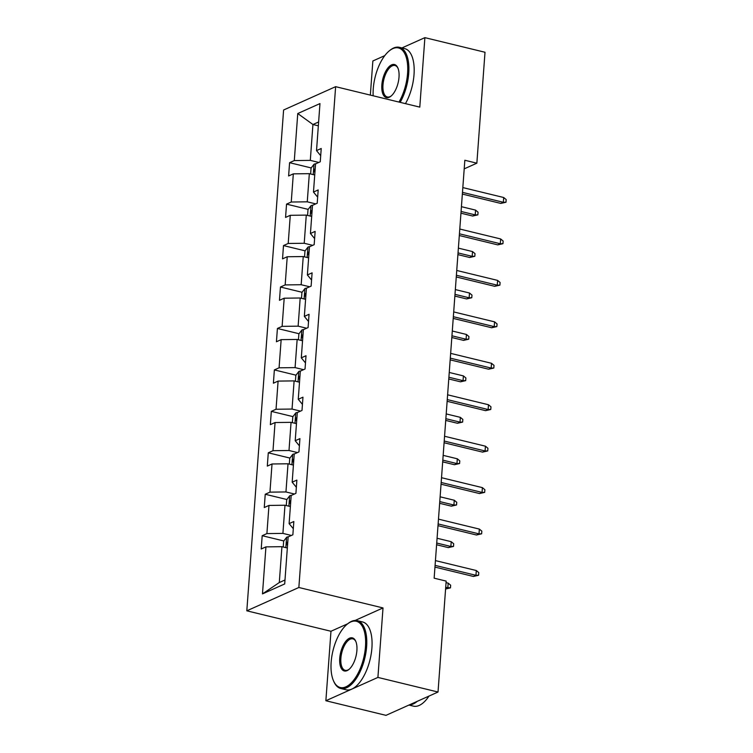<?xml version="1.0" encoding="UTF-8"?>
<svg xmlns="http://www.w3.org/2000/svg" width="753" height="753" viewBox="0 0 753 753"><rect width="100%" height="100%" fill="white"/><g stroke="black" fill="none" stroke-linecap="round" stroke-linejoin="round"><path stroke-width="1.13" d="M347.773 623.738L330.972 631.268L325.87 700.742L385.988 715.35L438.02 692.026L446.171 581.1L434.142 578.182L464.836 160.257L476.856 163.185L485.007 52.258L424.89 37.65L401.933 47.938M330.972 631.268L246.815 610.815L283.599 110.004L335.631 86.67L298.856 587.491L246.815 610.815M384.792 55.628L372.857 60.974L370.344 95.113M325.87 700.742L377.912 677.418L438.02 692.026M287.335 547.996L281.933 546.687L279.297 582.549L262.477 593.901L265.931 546.876L261.216 548.984L262.195 535.703L283.815 540.955M281.933 546.687L265.931 546.876M290.385 506.553L284.982 505.235L282.912 533.397L266.901 533.595L262.195 535.703M266.901 533.595L268.972 505.432L264.265 507.541L265.235 494.26L286.855 499.512M293.425 465.1L288.023 463.792L285.952 491.954L269.951 492.142L265.235 494.26M269.951 492.142L272.021 463.98L267.306 466.098L268.284 452.807L289.896 458.069M296.466 423.657L291.063 422.339L289.001 450.501L272.991 450.699L268.284 452.807M272.991 450.699L275.061 422.537L270.346 424.645L271.325 411.364L292.945 416.616M299.515 382.213L294.112 380.896L292.042 409.058L276.04 409.256L271.325 411.364M276.04 409.256L278.102 381.093L273.395 383.202L274.365 369.921L295.985 375.173M302.555 340.761L297.153 339.452L295.082 367.615L279.081 367.803L274.365 369.921M279.081 367.803L281.151 339.641L276.436 341.758L277.415 328.468L299.035 333.73M305.596 299.317L300.193 298L298.132 326.162L282.121 326.36L277.415 328.468M282.121 326.36L284.192 298.197L279.476 300.306L280.455 287.025L302.075 292.277M308.645 257.865L303.243 256.557L301.172 284.719L285.171 284.916L280.455 287.025M285.171 284.916L287.232 256.754L282.526 258.863L283.495 245.582L305.116 250.834M311.686 216.422L306.283 215.113L304.212 243.275L288.211 243.464L283.495 245.582M288.211 243.464L290.281 215.302L285.566 217.419L286.545 204.129L308.165 209.381M314.726 174.978L309.332 173.661L307.262 201.823L291.251 202.02L286.545 204.129M291.251 202.02L293.322 173.858L288.615 175.967L289.585 162.686L311.205 167.938M318.34 125.826L312.937 124.509L310.302 160.38L294.301 160.577L289.585 162.686M294.301 160.577L297.755 113.543L319.969 103.585L316.524 150.609L321.23 148.501L320.251 161.782L315.545 163.9L313.474 192.062L318.19 189.944L317.211 203.235L312.504 205.343L310.434 233.505L315.14 231.397L314.17 244.678L309.455 246.786L307.384 274.949L312.1 272.84L311.121 286.121L306.415 288.239L304.344 316.401L309.059 314.283L308.081 327.574L303.365 329.682L301.304 357.844L306.01 355.736L305.04 369.017L300.325 371.125L298.254 399.288L302.97 397.179L301.991 410.46L297.284 412.578L295.214 440.74L299.929 438.623L298.95 451.913L294.235 454.021L292.173 482.184L296.88 480.075L295.91 493.356L291.195 495.465L289.124 523.627L293.839 521.518L292.861 534.799L288.154 536.917L284.7 583.942L262.477 593.901M293.312 528.719L289.124 523.627M291.392 535.458L282.912 533.397M284.982 505.235L268.972 505.432M296.353 487.276L292.173 482.184M294.442 494.015L285.952 491.954M288.023 463.792L272.021 463.98M299.393 445.832L295.214 440.74M297.482 452.572L289.001 450.501M291.063 422.339L275.061 422.537M302.442 404.38L298.254 399.288M300.532 411.119L292.042 409.058M294.112 380.896L278.102 381.093M305.483 362.937L301.304 357.844M303.572 369.676L295.082 367.615M297.153 339.452L281.151 339.641M308.523 321.493L304.344 316.401M306.612 328.223L298.132 326.162M300.193 298L284.192 298.197M311.573 280.041L307.384 274.949M309.662 286.78L301.172 284.719M303.243 256.557L287.232 256.754M314.613 238.597L310.434 233.505M312.702 245.337L304.212 243.275M306.283 215.113L290.281 215.302M317.662 197.145L313.474 192.062M315.742 203.884L307.262 201.823M309.332 173.661L293.322 173.858M320.703 155.702L316.524 150.609M377.912 677.418L383.013 607.935L298.856 587.491M335.631 86.67L419.788 107.124L424.89 37.65M464.206 168.851L476.856 163.185M279.297 582.549L284.982 579.998M318.792 162.441L310.302 160.38M318.623 121.967L312.937 124.509L297.755 113.543M383.013 607.935L355.077 620.463M462.351 194.076L500.811 203.423L503.343 202.293L462.474 192.363M503.701 197.512L506.185 199.583L505.988 202.237L503.343 202.293L503.701 197.512L462.831 187.582M505.988 202.237L500.811 203.423M310.631 173.981L311.064 168.126L314.067 164.21A7.398 2.221 4.2 0 1 315.949 163.712M315.178 168.832A7.398 2.221 -175.8 0 0 315.046 168.86C313.493 170.31 313.417 171.373 314.81 172.042A7.398 2.221 4.2 0 1 314.952 172.023M475.567 210.115L478.051 212.195L477.863 214.85L472.686 216.036L475.218 214.897L475.567 210.115L461.429 206.68M477.863 214.85L475.218 214.897L461.071 211.461M472.686 216.036L460.949 213.184M398.996 102.069A34.064 15.785 -76.3 0 0 407.58 73.37A34.064 15.785 -76.3 0 0 389.254 50.893A34.064 15.785 -76.3 0 0 373.262 88.75A34.064 15.785 -76.3 0 0 373.168 95.8M389.254 50.893L389.95 50.329A34.902 16.18 103.7 0 1 399.391 47.317A34.902 16.18 103.7 0 1 408.728 73.361A34.902 16.18 103.7 0 1 400.163 102.352M399.005 77.22A17.037 7.897 103.7 0 1 391.005 96.149A17.037 7.897 103.7 0 1 381.846 84.91A17.037 7.897 103.7 0 1 388.708 67.045A17.037 7.897 103.7 0 1 397.866 67.93A17.037 7.897 103.7 0 1 399.005 77.22M398.036 68.354A16.199 7.502 -76.3 0 0 394.967 65.502A16.199 7.502 -76.3 0 0 382.985 84.891A16.199 7.502 -76.3 0 0 387.315 96.977A16.199 7.502 -76.3 0 0 391.353 95.847M482.052 92.412A25.131 11.643 103.7 0 1 481.948 94.558A25.131 11.643 103.7 0 1 481.741 96.742M399.391 47.317L404.681 48.606A34.902 16.18 103.7 0 1 414.018 74.641A34.902 16.18 103.7 0 1 405.453 103.641M365.478 646.714A34.064 15.785 -76.3 0 0 347.152 624.237A34.064 15.785 -76.3 0 0 331.16 662.094A34.064 15.785 -76.3 0 0 333.438 680.674A34.064 15.785 -76.3 0 0 351.755 682.444A34.064 15.785 -76.3 0 0 365.478 646.714M347.152 624.237L347.848 623.672A34.902 16.18 103.7 0 1 357.28 620.66A34.902 16.18 103.7 0 1 366.617 646.705A34.902 16.18 103.7 0 1 340.798 688.496A34.902 16.18 103.7 0 1 333.795 681.493L333.438 680.674M356.894 650.564A17.037 7.897 103.7 0 1 348.903 669.492A17.037 7.897 103.7 0 1 339.744 658.254A17.037 7.897 103.7 0 1 346.596 640.389A17.037 7.897 103.7 0 1 355.755 641.274A17.037 7.897 103.7 0 1 356.894 650.564M355.934 641.697A16.199 7.502 -76.3 0 0 352.865 638.845A16.199 7.502 -76.3 0 0 340.883 658.235A16.199 7.502 -76.3 0 0 345.213 670.321A16.199 7.502 -76.3 0 0 349.251 669.191M439.95 665.756A25.131 11.643 103.7 0 1 439.846 667.902A25.131 11.643 103.7 0 1 439.63 670.085M357.28 620.66L362.57 621.95A34.902 16.18 103.7 0 1 371.907 647.985A34.902 16.18 103.7 0 1 346.088 689.786L340.798 688.496M417.247 701.335A34.902 16.18 103.7 0 1 409.293 704.902M429.003 696.064A34.902 16.18 103.7 0 1 413.416 706.145L408.935 705.062M459.311 235.529L497.771 244.876L500.303 243.737L459.434 233.806M500.651 238.955L503.136 241.026L502.948 243.69L500.303 243.737L500.651 238.955L459.782 229.025M502.948 243.69L497.771 244.876M456.262 276.972L494.73 286.319L497.262 285.189L456.393 275.25M497.611 280.398L500.096 282.479L499.898 285.133L497.262 285.189L497.611 280.398L456.742 270.468M499.898 285.133L494.73 286.319M307.582 215.424L308.015 209.579L311.027 205.654A7.398 2.221 4.2 0 1 312.909 205.164M312.137 210.275A7.398 2.221 -175.8 0 0 312.006 210.303C310.452 211.753 310.368 212.817 311.77 213.494A7.398 2.221 4.2 0 1 311.902 213.466M472.526 251.568L475.011 253.639L474.814 256.293L469.646 257.479L472.178 256.349L472.526 251.568L458.379 248.132M474.814 256.293L472.178 256.349L458.031 252.914M469.646 257.479L457.909 254.627M304.541 256.877L304.974 251.022L307.977 247.106A7.398 2.221 4.2 0 1 309.86 246.608M309.097 251.728A7.398 2.221 -175.8 0 0 308.965 251.747C307.403 253.206 307.328 254.269 308.73 254.938A7.398 2.221 4.2 0 1 308.862 254.909M469.486 293.011L471.971 295.082L471.773 297.746L466.596 298.932L469.128 297.793L469.486 293.011L455.339 289.576M471.773 297.746L469.128 297.793L454.991 294.357M466.596 298.932L454.859 296.08M453.221 318.415L491.681 327.762L494.213 326.633L453.344 316.702M494.57 321.851L497.055 323.922L496.858 326.576L494.213 326.633L494.57 321.851L453.701 311.921M496.858 326.576L491.681 327.762M301.501 298.32L301.925 292.465L304.937 288.55A7.398 2.221 4.2 0 1 306.819 288.051M306.047 293.171A7.398 2.221 -175.8 0 0 305.916 293.199C304.363 294.649 304.287 295.713 305.68 296.39A7.398 2.221 4.2 0 1 305.812 296.362M466.436 334.454L468.921 336.535L468.733 339.189L463.556 340.375L466.088 339.236L466.436 334.454L452.299 331.019M468.733 339.189L466.088 339.236L451.941 335.8M463.556 340.375L451.819 337.523M450.181 359.868L488.641 369.215L491.172 368.076L450.303 358.146M491.521 363.294L494.006 365.374L493.817 368.029L491.172 368.076L491.521 363.294L450.652 353.364M493.817 368.029L488.641 369.215M298.452 339.763L298.885 333.918L301.897 329.993A7.398 2.221 4.2 0 1 303.779 329.503M303.007 334.614A7.398 2.221 -175.8 0 0 302.875 334.643C301.322 336.092 301.238 337.156 302.64 337.833A7.398 2.221 4.2 0 1 302.772 337.805M463.396 375.907L465.881 377.978L465.683 380.632L460.516 381.818L463.048 380.689L463.396 375.907L449.249 372.471M465.683 380.632L463.048 380.689L448.901 377.253M460.516 381.818L448.779 378.966M447.131 401.311L485.6 410.658L488.132 409.528L447.263 399.589M488.481 404.747L490.965 406.818L490.768 409.472L488.132 409.528L488.481 404.747L447.611 394.807M490.768 409.472L485.6 410.658M295.411 381.216L295.844 375.361L298.847 371.445A7.398 2.221 4.2 0 1 300.729 370.947M299.967 376.067A7.398 2.221 -175.8 0 0 299.835 376.095C298.273 377.545 298.197 378.608 299.6 379.277A7.398 2.221 4.2 0 1 299.732 379.248M460.347 417.35L462.841 419.43L462.643 422.085L457.466 423.271L459.998 422.132L460.347 417.35L446.209 413.915M462.643 422.085L459.998 422.132L445.861 418.696M457.466 423.271L445.729 420.419M444.091 442.755L482.551 452.111L485.083 450.972L444.214 441.042M485.431 446.19L487.925 448.261L487.728 450.925L485.083 450.972L485.431 446.19L444.571 436.26M487.728 450.925L482.551 452.111M292.371 422.659L292.795 416.804L295.807 412.889A7.398 2.221 4.2 0 1 297.689 412.39M296.917 417.51A7.398 2.221 -175.8 0 0 296.786 417.539C295.232 418.988 295.157 420.052 296.55 420.729A7.398 2.221 4.2 0 1 296.682 420.701M457.306 458.793L459.791 460.874L459.594 463.528L454.426 464.714L456.958 463.584L457.306 458.793L443.169 455.358M459.594 463.528L456.958 463.584L442.811 460.139M454.426 464.714L442.689 461.862M441.051 484.207L479.51 493.554L482.042 492.415L441.173 482.485M482.391 487.633L484.876 489.714L484.678 492.368L482.042 492.415L482.391 487.633L441.522 477.703M484.678 492.368L479.51 493.554M289.321 464.102L289.754 458.257L292.766 454.341A7.398 2.221 4.2 0 1 294.639 453.843M293.877 458.954A7.398 2.221 -175.8 0 0 293.745 458.982C292.192 460.431 292.108 461.495 293.51 462.173A7.398 2.221 4.2 0 1 293.642 462.144M454.266 500.246L456.751 502.317L456.553 504.971L451.376 506.157L453.908 505.028L454.266 500.246L440.119 496.811M456.553 504.971L453.908 505.028L439.771 501.592M451.376 506.157L439.639 503.305M438.001 525.65L476.47 534.997L478.993 533.868L438.133 523.937M479.35 529.086L481.835 531.157L481.638 533.811L478.993 533.868L479.35 529.086L438.481 519.146M481.638 533.811L476.47 534.997M286.281 505.555L286.714 499.7L289.717 495.785A7.398 2.221 4.2 0 1 291.599 495.286M290.827 500.406A7.398 2.221 -175.8 0 0 290.696 500.434C289.143 501.884 289.067 502.948 290.47 503.616A7.398 2.221 4.2 0 1 290.602 503.597M451.216 541.689L453.701 543.77L453.513 546.424L448.336 547.61L450.868 546.471L451.216 541.689L437.079 538.254M453.513 546.424L450.868 546.471L436.731 543.035M448.336 547.61L436.599 544.758M434.961 567.103L473.421 576.45L475.952 575.311L435.083 565.381M476.301 570.529L478.786 572.6L478.597 575.264L475.952 575.311L476.301 570.529L435.441 560.599M478.597 575.264L473.421 576.45M283.241 546.998L283.665 541.143L286.677 537.228A7.398 2.221 4.2 0 1 288.559 536.729M287.787 541.849A7.398 2.221 -175.8 0 0 287.655 541.878C286.102 543.327 286.027 544.391 287.42 545.068A7.398 2.221 4.2 0 1 287.552 545.04M445.597 588.921L447.828 587.924L448.176 583.142L446.058 582.624M448.176 583.142L450.661 585.213L450.463 587.867L445.701 587.406M450.463 587.867L445.588 589.015M313.992 164.305L313.239 174.611M310.951 205.757L310.189 216.064M307.902 247.2L307.149 257.507M304.861 288.644L304.108 298.95M301.821 330.096L301.059 340.403M298.772 371.54L298.019 381.846M295.731 412.992L294.978 423.29M292.691 454.436L291.929 464.742M289.641 495.879L288.888 506.185M286.601 537.331L285.839 547.629"/></g></svg>
